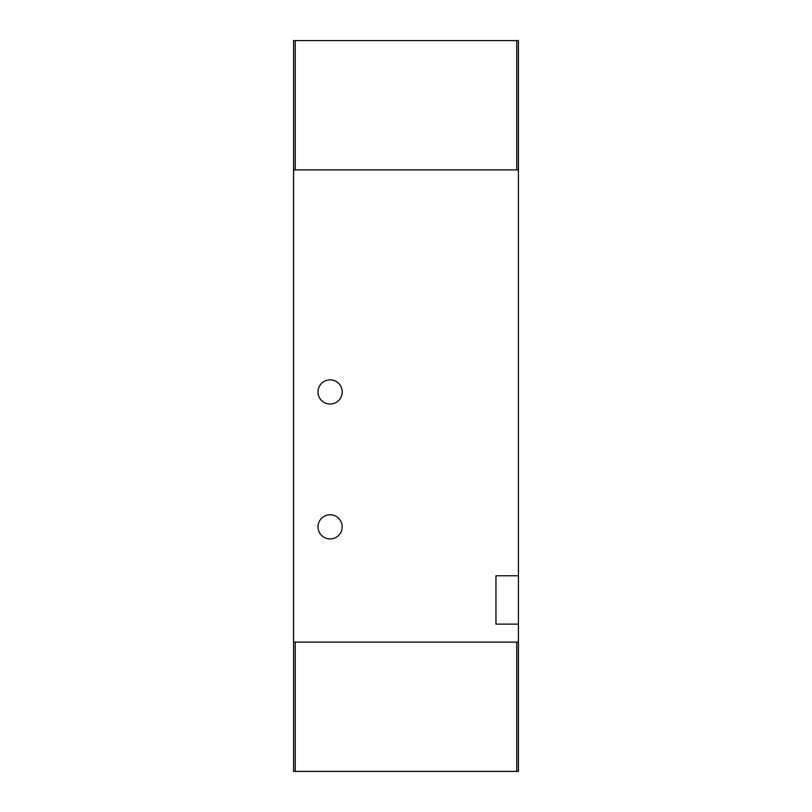 <?xml version="1.0" encoding="UTF-8"?>
<svg xmlns="http://www.w3.org/2000/svg" width="812" height="812" viewBox="0 0 812 812"><rect width="100%" height="100%" fill="white"/><g stroke="black" fill="none" stroke-linecap="round" stroke-linejoin="round"><path stroke-width="1.22" d="M342.197 526.866A12.089 12.089 0 0 1 330.108 538.945A12.089 12.089 0 0 1 318.02 526.866A12.089 12.089 0 0 1 330.108 514.778A12.089 12.089 0 0 1 342.197 526.866M342.197 391.942A12.089 12.089 0 0 1 330.108 404.031A12.089 12.089 0 0 1 318.02 391.942A12.089 12.089 0 0 1 330.108 379.864A12.089 12.089 0 0 1 342.197 391.942M518.432 575.769L518.432 624.113L495.949 624.113L495.949 575.769L518.432 575.769L518.432 169.891L293.568 169.891L293.568 642.109L518.432 642.109L518.432 624.113M293.568 642.109L293.568 771.4L295.253 771.4L295.253 642.109L516.747 642.109L516.747 771.4L518.432 771.4L518.432 642.109M295.253 771.4L516.747 771.4M518.432 169.891L518.432 40.6L516.747 40.6L516.747 169.891L295.253 169.891L295.253 40.6L293.568 40.6L293.568 169.891M516.747 40.6L295.253 40.6"/></g></svg>
